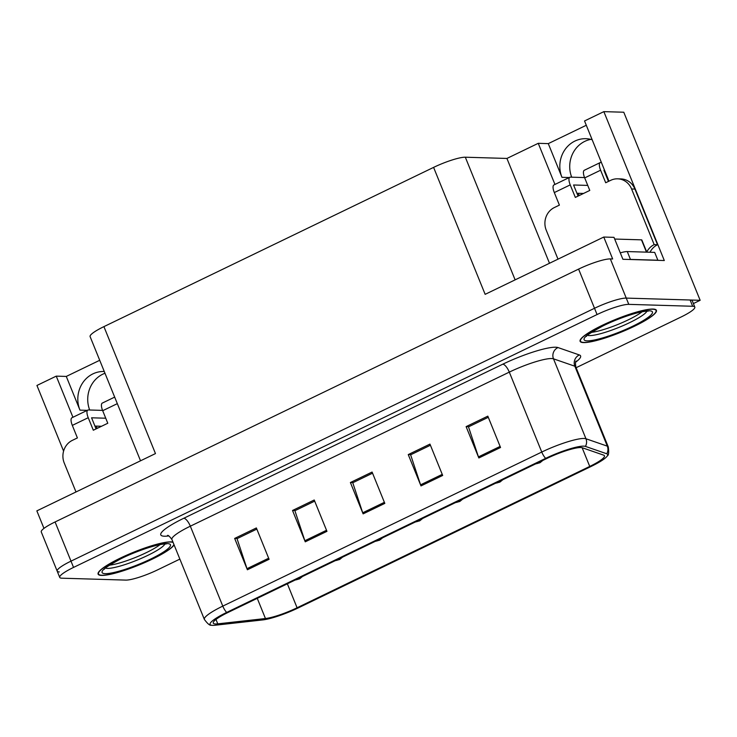 <?xml version="1.0" encoding="UTF-8"?>
<svg xmlns="http://www.w3.org/2000/svg" width="737" height="737" viewBox="0 0 737 737"><rect width="100%" height="100%" fill="white"/><g stroke="black" fill="none" stroke-linecap="round" stroke-linejoin="round"><path stroke-width="1.11" d="M608.817 181.238A27.453 25.288 -88.3 0 0 607.767 178.17L584.542 120.96L603.852 111.637L623.778 112.227L700.15 300.3L626.247 298.098A25.74 4.339 157.9 0 0 594.51 308.278L70.992 561.143A25.74 4.339 157.9 0 0 57.182 571.129A25.74 4.339 157.9 0 0 59.329 571.93M89.693 410.002A27.453 25.288 91.7 0 1 104.986 373.254M63.594 451.108L36.933 385.46L56.252 376.137L66.284 376.432L79.965 410.131A27.453 25.288 91.7 0 1 103.926 371.503A27.453 25.288 91.7 0 1 104.276 371.522M603.852 111.637L664.304 260.53L622.903 259.286L613.995 237.351L603.769 237.047L612.677 258.982L610.337 258.917A25.74 4.339 157.9 0 0 578.6 269.097L55.082 521.962A25.74 4.339 157.9 0 0 41.263 531.948L57.182 571.129A25.74 4.339 157.9 0 1 70.992 561.143L594.51 308.278A25.74 4.339 157.9 0 1 626.247 298.098L690.118 300.005A25.74 4.339 157.9 0 1 692.273 300.797L694.816 307.071A25.74 4.339 157.9 0 0 692.66 306.27L628.79 304.363A25.74 4.339 157.9 0 0 597.062 314.552L73.543 567.416A25.74 4.339 157.9 0 0 59.725 577.403A25.74 4.339 157.9 0 0 61.871 578.195L125.751 580.102A25.74 4.339 157.9 0 0 157.478 569.922L179.865 559.107M140.527 460.791L90.107 336.616A25.74 4.339 -22.1 0 1 103.917 326.629L433.596 167.391L485.149 294.339L603.769 237.047M43.962 528.392L36.85 510.87L155.47 453.577L103.917 326.629M571.691 177.184A27.453 25.288 91.7 0 1 590.862 139.367M579.153 195.572L578.223 193.287M97.155 428.381L96.225 426.097M693.388 303.561L700.15 300.3M433.596 167.391A25.74 4.339 -22.1 0 1 465.323 157.211L506.927 158.446L549.489 263.256M506.927 158.446L538.25 143.319L554.952 184.453M56.252 376.137L72.945 417.262M586.284 125.262L548.282 143.623L538.25 143.319M66.284 376.432L99.716 360.282M592.161 139.735A27.453 25.288 -88.3 0 0 585.924 138.694A27.453 25.288 -88.3 0 0 561.962 177.313L569.268 177.534M548.282 143.623L561.962 177.313M172.974 542.128A41.189 6.937 157.9 0 0 170.984 541.87A41.189 6.937 157.9 0 0 126.782 555.127A41.189 6.937 157.9 0 0 98.104 574.132A41.189 6.937 157.9 0 0 101.549 575.413A41.189 6.937 157.9 0 0 141.697 563.906A41.189 6.937 157.9 0 0 174.098 544.892M583.547 342.594A41.189 6.937 157.9 0 0 627.758 329.338A41.189 6.937 157.9 0 0 656.427 310.332A41.189 6.937 157.9 0 0 652.991 309.061A41.189 6.937 157.9 0 0 608.78 322.318A41.189 6.937 157.9 0 0 580.111 341.323A41.189 6.937 157.9 0 0 583.547 342.594M215.563 623.972A27.453 4.625 -22.1 0 1 213.269 623.115A27.453 4.625 -22.1 0 1 228.009 612.465L546.983 458.405A27.453 4.625 -22.1 0 1 582.331 447.764L603.686 455.153A27.453 4.625 -22.1 0 1 604.469 455.779A27.453 4.625 -22.1 0 1 589.738 466.429L297.085 607.776A27.453 4.625 -22.1 0 1 265.449 618.527L217.774 623.852A27.453 4.625 -22.1 0 1 215.563 623.972M212.671 625.363A30.89 5.205 157.9 0 0 215.158 625.234L262.833 619.909A30.89 5.205 157.9 0 0 298.421 607.822L591.074 466.466A30.89 5.205 157.9 0 0 607.343 455.89A30.89 5.205 157.9 0 0 606.763 453.78L585.418 446.401A30.89 5.205 157.9 0 0 545.647 458.359L226.674 612.429A30.89 5.205 157.9 0 0 211.289 625.206A30.89 5.205 157.9 0 0 212.671 625.363M500.543 447.497L487.82 416.147L466.116 426.631L478.847 457.972L500.543 447.497M466.116 426.631L468.796 426.714L488.281 417.299L468.492 426.861L478.442 456.885A6.863 2.414 64.2 0 0 478.847 457.972M442.679 475.448L429.957 444.098L408.252 454.582L420.984 485.923L442.679 475.448M408.252 454.582L410.933 454.655L430.417 445.249L410.629 454.803L420.578 484.835A6.863 2.414 64.2 0 0 420.984 485.923M269.088 559.291L256.365 527.941L234.661 538.425L247.392 569.775L269.088 559.291M234.661 538.425L237.342 538.507L256.826 529.092L237.038 538.655L246.996 568.688A6.863 2.414 64.2 0 0 247.392 569.775M326.952 531.34L314.229 499.999L292.525 510.474L305.256 541.824L326.952 531.34M292.525 510.474L295.205 510.557L314.69 501.142L294.901 510.704L304.851 540.737A6.863 2.414 64.2 0 0 305.256 541.824M384.815 503.389L372.093 472.048L350.388 482.532L363.12 513.873L384.815 503.389M350.388 482.532L353.069 482.606L372.553 473.191L352.765 482.753L362.715 512.786A6.863 2.414 64.2 0 0 363.12 513.873M576.122 367.708L680.997 317.048A25.74 4.339 157.9 0 0 694.816 307.071M542.874 460.385L540.074 462.661A4.293 1.677 -116.3 0 1 539.77 462.735L540.663 461.869L538.388 462.55M539.051 462.514L538.13 463.094L539.77 462.735M537.688 462.891L537.043 463.619L539.162 462.772M502.8 479.741L500.008 482.016A4.293 1.677 -116.3 0 1 499.695 482.09L500.589 481.224L498.313 481.906M498.986 481.869L498.065 482.449L499.695 482.09M497.613 482.247L496.978 482.975L499.087 482.127M462.735 499.096L459.934 501.372A4.293 1.677 -116.3 0 1 459.63 501.446L460.524 500.58L458.239 501.261M458.911 501.224L457.99 501.805L459.63 501.446M457.548 501.602L456.903 502.33L459.022 501.482M422.66 518.452L419.869 520.727A4.293 1.677 -116.3 0 1 419.556 520.801L420.449 519.935L418.174 520.617M418.846 520.58L417.925 521.16L419.556 520.801M417.474 520.958L416.838 521.685L418.948 520.838M75.994 491.966L64.239 463.029A17.163 15.799 91.7 0 1 72.346 440.367L77.403 437.925L72.318 425.387L88.228 417.704A8.577 3.022 -115.8 0 1 87.841 410.076A8.577 3.022 -115.8 0 1 88.385 409.965L102.563 410.389M88.228 417.704L93.313 430.233L107.786 423.25L102.692 410.712L117.321 403.646M105.741 418.22L91.572 417.796L96.077 428.906M114.668 397.114L102.305 403.084A8.577 3.022 64.2 0 0 102.692 410.712M87.841 410.076L71.931 417.759A8.577 3.022 64.2 0 0 72.318 425.387M94.926 426.06L101.559 426.262M557.992 259.148L546.237 230.211A17.163 15.799 91.7 0 1 554.344 207.558L559.401 205.107L554.316 192.569L570.226 184.886A8.577 3.022 -115.8 0 1 569.839 177.258A8.577 3.022 -115.8 0 1 570.392 177.147L584.561 177.571M570.226 184.886L575.321 197.424L589.784 190.432L584.69 177.903L600.609 170.21L605.694 182.748L610.761 180.307A17.163 15.799 91.7 0 1 617.634 178.824A17.163 15.799 91.7 0 1 631.591 188.985L654.18 244.629L657.524 244.73A17.163 15.799 -88.3 0 0 650.025 252.247M587.739 185.411L573.57 184.987L578.084 196.088M629.076 259.47A17.163 2.893 -22.1 0 1 630.448 259.406L657.874 260.225A17.163 2.893 157.9 0 0 657.644 260.327M657.874 260.225L654.686 252.386L627.27 251.566A17.163 2.893 157.9 0 0 620.296 252.865M617.634 178.824L620.978 178.925A17.163 15.799 91.7 0 1 634.935 189.087L657.524 244.73M646.736 252.036A17.163 15.799 91.7 0 1 654.18 244.629M604.589 170.33L603.953 170.311L608.458 181.413M600.609 170.21A8.577 3.022 -115.8 0 1 600.222 162.582A8.577 3.022 -115.8 0 1 600.766 162.472L601.401 162.499M600.222 162.582L584.303 170.275A8.577 3.022 64.2 0 0 584.69 177.903M607.306 178.575L607.933 178.594M569.839 177.258L553.929 184.941A8.577 3.022 64.2 0 0 554.316 192.569M576.924 193.251L583.557 193.444M160.058 544.625A31.746 5.352 -22.1 0 1 109.445 565.178M173.95 544.532A40.756 6.863 -22.1 0 1 142.656 563.418A40.756 6.863 -22.1 0 1 101.909 575.238A40.756 6.863 -22.1 0 1 98.509 573.976A40.756 6.863 -22.1 0 1 126.875 555.164A40.756 6.863 -22.1 0 1 170.625 542.045A40.756 6.863 -22.1 0 1 173.121 542.478M642.056 311.806A31.746 5.352 -22.1 0 1 591.442 332.359M583.916 342.419A40.756 6.863 -22.1 0 1 580.507 341.157A40.756 6.863 -22.1 0 1 608.882 322.355A40.756 6.863 -22.1 0 1 652.623 309.227A40.756 6.863 -22.1 0 1 656.031 310.489A40.756 6.863 -22.1 0 1 627.657 329.301A40.756 6.863 -22.1 0 1 583.916 342.419M646.782 252.146L641.835 239.976A4.293 0.719 157.9 0 0 641.485 239.847L614.686 239.046M382.595 537.807L379.795 540.083A4.293 1.677 -116.3 0 1 379.491 540.147L380.384 539.291L378.099 539.972M378.772 539.935L377.851 540.516L379.491 540.147M377.408 540.313L376.764 541.041L378.873 540.193M342.521 557.154L339.729 559.438A4.293 1.677 -116.3 0 1 339.416 559.503L340.31 558.646L338.034 559.328M338.707 559.291L337.776 559.871L339.416 559.503M337.334 559.659L336.698 560.396L338.808 559.549M302.456 576.509L299.655 578.794A4.293 1.677 -116.3 0 1 299.351 578.858L300.245 578.001L297.96 578.683M298.632 578.646L297.711 579.227L299.351 578.858M297.269 579.015L296.624 579.752L298.734 578.895M79.965 410.131L87.27 410.352M55.082 521.962L73.543 567.416M578.6 269.097L597.062 314.552M610.337 258.917L628.79 304.363M465.323 157.211L515.126 279.857M168.764 535.937L167.815 536.039A42.903 7.232 -22.1 0 1 183.808 518.249L502.781 364.189A8.577 3.022 -115.8 0 1 509.304 372.121L190.33 526.19A34.326 5.785 157.9 0 0 171.905 539.502C169.538 536.306 168.064 534.961 167.492 535.458M502.781 364.189A42.903 7.232 -22.1 0 1 555.661 347.219A42.903 7.232 -22.1 0 1 558.02 347.569L579.365 354.958A42.903 7.232 -22.1 0 1 575.606 362.226M551.608 358.55A34.326 5.785 157.9 0 0 509.304 372.121L541.759 452.048A34.326 5.785 -22.1 0 1 585.952 438.755L607.306 446.143A34.326 5.785 -22.1 0 1 608.283 446.926L575.827 366.998A34.326 5.785 157.9 0 0 574.842 366.215L553.496 358.827A34.326 5.785 157.9 0 0 551.608 358.55M606.763 453.78A8.577 8.31 -70.9 0 0 607.306 446.143L574.842 366.215A8.577 8.31 109.1 0 1 579.365 354.958M585.418 446.401A8.577 8.31 -70.9 0 0 585.952 438.755L553.496 358.827A8.577 8.31 109.1 0 1 558.02 347.569M545.647 458.359A8.577 3.022 -115.8 0 1 541.759 452.048L222.786 606.118A8.577 3.022 64.2 0 0 226.674 612.429M211.289 625.206C209.898 625.685 207.585 623.769 204.37 619.43A34.326 5.785 -22.1 0 1 222.786 606.118L190.33 526.19A8.577 3.022 -115.8 0 0 183.808 518.249M692.66 306.27L690.118 300.005M167.815 536.039A8.577 7.259 83.6 0 1 168.414 535.762M589.738 466.429L582.129 447.709M217.774 623.852L215.987 619.448M265.449 618.527L257.259 598.343M297.085 607.776L287.356 583.805M384.382 502.321L362.715 512.786M326.519 530.272L304.851 540.737M268.655 558.222L246.996 568.688M442.246 474.37L420.578 484.835M500.11 446.419L478.442 456.885M630.448 259.406L627.27 251.566M631.591 188.985L634.935 189.087M164.931 543.989A32.631 5.5 -22.1 0 1 139.606 559.088A32.631 5.5 -22.1 0 1 107.335 568.402A32.631 5.5 -22.1 0 1 105.511 568.116M105.17 573.662A36.896 6.218 -22.1 0 1 121.891 558.213A36.896 6.218 -22.1 0 1 167.373 543.62A36.896 6.218 -22.1 0 1 150.652 559.07A36.896 6.218 -22.1 0 1 105.17 573.662M646.929 311.18A32.631 5.5 -22.1 0 1 621.604 326.279A32.631 5.5 -22.1 0 1 589.333 335.584A32.631 5.5 -22.1 0 1 587.509 335.307M587.168 340.844A36.896 6.218 -22.1 0 1 603.889 325.395A36.896 6.218 -22.1 0 1 649.371 310.802A36.896 6.218 -22.1 0 1 632.65 326.251A36.896 6.218 -22.1 0 1 587.168 340.844M641.485 239.847L646.469 252.137M607.343 455.89C608.688 455.263 609.002 452.278 608.283 446.926M59.725 577.403L57.182 571.129M204.37 619.43L171.905 539.502M575.827 366.998C575.302 363.046 575.422 361.056 576.177 361.019M535.329 463.988L539.852 462.772M495.255 483.343L499.787 482.127M455.19 502.698L459.713 501.482M415.115 522.054L419.648 520.838M104.488 569.213C103.263 568.992 108.671 565.546 120.684 558.876C135.93 551.202 157.865 543.832 165.65 543.989L166.194 543.961M98.509 573.976L98.132 573.045M586.486 336.404C585.27 336.173 590.669 332.728 602.691 326.067C617.928 318.393 639.863 311.023 647.648 311.171L648.192 311.152M580.507 341.157L580.13 340.236M656.031 310.489L655.654 309.568M375.05 541.409L379.573 540.184M334.976 560.765L339.499 559.54M294.911 580.12L299.434 578.895"/></g></svg>
